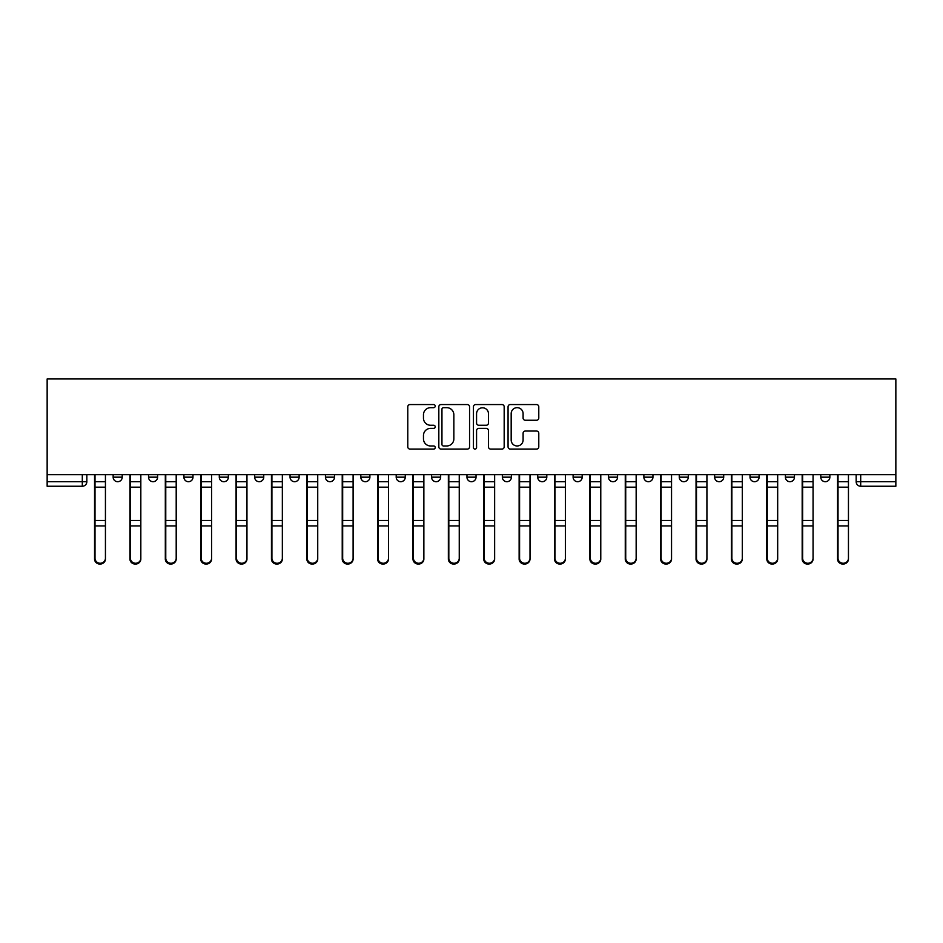 <?xml version="1.0" encoding="UTF-8"?>
<svg xmlns="http://www.w3.org/2000/svg" width="943" height="943" viewBox="0 0 943 943"><rect width="100%" height="100%" fill="white"/><g stroke="black" fill="none" stroke-linecap="round" stroke-linejoin="round"><path stroke-width="1.41" d="M435.218 406.115A1.556 1.556 0 0 0 433.65 404.559L410.005 404.559A2.228 2.228 0 0 0 407.777 406.787L407.777 446.852A2.228 2.228 0 0 0 410.005 449.08L433.65 449.08A1.556 1.556 0 0 0 435.218 447.524A1.556 1.556 0 0 0 433.65 445.968L430.597 445.968A7.12 7.12 0 0 1 423.466 438.837L423.466 435.501A7.12 7.12 0 0 1 430.597 428.381L433.65 428.381A1.556 1.556 0 0 0 435.218 426.825A1.556 1.556 0 0 0 433.65 425.258L430.597 425.258A7.12 7.12 0 0 1 423.466 418.138L423.466 414.802A7.12 7.12 0 0 1 430.597 407.671L433.65 407.671A1.556 1.556 0 0 0 435.218 406.115M820.775 477.17L820.775 474.671L820.775 477.17A4.538 4.538 0 0 0 825.314 481.708A4.538 4.538 0 0 1 820.775 477.17L829.852 477.17A4.538 4.538 0 0 1 825.314 481.708A4.538 4.538 0 0 0 829.852 477.17L829.852 474.671L829.852 477.17M502.348 474.671L502.348 477.17L511.412 477.17A4.538 4.538 0 0 1 506.886 481.708A4.538 4.538 0 0 1 502.348 477.17L502.348 474.671M396.201 474.671L396.201 477.17L405.278 477.17A4.538 4.538 0 0 1 400.74 481.708A4.538 4.538 0 0 1 396.201 477.17L396.201 474.671M325.441 474.671L325.441 477.17L334.506 477.17A4.538 4.538 0 0 1 329.979 481.708A4.538 4.538 0 0 1 325.441 477.17L325.441 474.671M290.055 474.671L290.055 477.17L299.131 477.17A4.538 4.538 0 0 1 294.593 481.708A4.538 4.538 0 0 1 290.055 477.17L290.055 474.671M219.295 474.671L219.295 477.17L228.371 477.17A4.538 4.538 0 0 1 223.833 481.708A4.538 4.538 0 0 1 219.295 477.17L219.295 474.671M536.567 420.248A2.228 2.228 0 0 0 538.783 418.032L538.783 406.787A2.228 2.228 0 0 0 536.567 404.559L510.293 404.559A2.228 2.228 0 0 0 508.065 406.787L508.065 446.852A2.228 2.228 0 0 0 510.293 449.08L536.567 449.08A2.228 2.228 0 0 0 538.783 446.852L538.783 433.273A2.228 2.228 0 0 0 536.567 431.045L525.322 431.045A2.228 2.228 0 0 0 523.094 433.273L523.094 440.016A5.953 5.953 0 0 1 517.141 445.968A5.953 5.953 0 0 1 511.177 440.016L511.177 413.623A5.953 5.953 0 0 1 517.141 407.671A5.953 5.953 0 0 1 523.094 413.623L523.094 418.032A2.228 2.228 0 0 0 525.322 420.248L536.567 420.248M895.85 474.671L47.15 474.671L47.15 378.968L895.85 378.968L895.85 486.246L860.7 486.246A4.538 4.538 0 0 1 856.161 481.708L895.85 481.708M469.555 406.787A2.228 2.228 0 0 0 467.327 404.559L441.053 404.559A2.228 2.228 0 0 0 438.825 406.787L438.825 446.852A2.228 2.228 0 0 0 441.053 449.08L467.327 449.08A2.228 2.228 0 0 0 469.555 446.852L469.555 406.787M475.673 404.559L501.947 404.559A2.228 2.228 0 0 1 504.175 406.787L504.175 446.852A2.228 2.228 0 0 1 501.947 449.08L490.702 449.08A2.228 2.228 0 0 1 488.474 446.852L488.474 430.609A2.228 2.228 0 0 0 486.246 428.381L478.796 428.381A2.228 2.228 0 0 0 476.569 430.609L476.569 447.524A1.556 1.556 0 0 1 475.001 449.08A1.556 1.556 0 0 1 473.445 447.524L473.445 406.787A2.228 2.228 0 0 1 475.673 404.559M856.161 474.671L856.161 481.708L856.161 474.671M86.839 474.671L86.839 481.708L86.839 474.671M82.3 474.671L82.3 486.246L47.15 486.246L47.15 481.708L86.839 481.708A4.538 4.538 0 0 1 82.3 486.246A4.538 4.538 0 0 0 86.839 481.708M47.15 474.671L47.15 481.708M785.401 474.671L785.401 477.17L794.466 477.17L794.466 474.671L794.466 477.17A4.538 4.538 0 0 1 789.928 481.708A4.538 4.538 0 0 1 785.401 477.17A4.538 4.538 0 0 0 789.928 481.708M759.091 477.17L759.091 474.671L759.091 477.17A4.538 4.538 0 0 1 754.553 481.708A4.538 4.538 0 0 1 750.015 477.17L759.091 477.17A4.538 4.538 0 0 1 754.553 481.708M750.015 474.671L750.015 477.17M723.705 474.671L723.705 477.17A4.538 4.538 0 0 1 719.167 481.708A4.538 4.538 0 0 1 714.629 477.17L723.705 477.17A4.538 4.538 0 0 1 719.167 481.708M714.629 474.671L714.629 477.17M688.319 474.671L688.319 477.17A4.538 4.538 0 0 1 683.793 481.708A4.538 4.538 0 0 1 679.255 477.17L688.319 477.17M679.255 474.671L679.255 477.17M652.945 474.671L652.945 477.17A4.538 4.538 0 0 1 648.407 481.708A4.538 4.538 0 0 1 643.869 477.17L652.945 477.17M643.869 474.671L643.869 477.17M617.559 474.671L617.559 477.17A4.538 4.538 0 0 1 613.021 481.708A4.538 4.538 0 0 1 608.494 477.17L617.559 477.17M608.494 474.671L608.494 477.17M582.185 474.671L582.185 477.17A4.538 4.538 0 0 1 577.646 481.708A4.538 4.538 0 0 1 573.108 477.17A4.538 4.538 0 0 0 577.646 481.708M573.108 474.671L573.108 477.17L582.185 477.17M546.799 474.671L546.799 477.17A4.538 4.538 0 0 1 542.26 481.708A4.538 4.538 0 0 1 537.722 477.17A4.538 4.538 0 0 0 542.26 481.708M537.722 474.671L537.722 477.17L546.799 477.17M511.412 474.671L511.412 477.17A4.538 4.538 0 0 1 506.886 481.708M476.038 474.671L476.038 477.17A4.538 4.538 0 0 1 471.5 481.708A4.538 4.538 0 0 1 466.962 477.17L476.038 477.17M466.962 474.671L466.962 477.17M440.652 474.671L440.652 477.17A4.538 4.538 0 0 1 436.114 481.708A4.538 4.538 0 0 1 431.588 477.17L440.652 477.17L440.652 474.671M431.588 474.671L431.588 477.17M405.278 474.671L405.278 477.17M369.892 474.671L369.892 477.17A4.538 4.538 0 0 1 365.354 481.708A4.538 4.538 0 0 1 360.815 477.17L369.892 477.17L369.892 474.671M360.815 474.671L360.815 477.17M334.506 474.671L334.506 477.17L334.506 474.671M299.131 477.17L299.131 474.671L299.131 477.17A4.538 4.538 0 0 1 294.593 481.708M263.745 474.671L263.745 477.17A4.538 4.538 0 0 1 259.207 481.708A4.538 4.538 0 0 1 254.681 477.17A4.538 4.538 0 0 0 259.207 481.708A4.538 4.538 0 0 0 263.745 477.17L263.745 474.671M254.681 474.671L254.681 477.17L263.745 477.17M228.371 474.671L228.371 477.17M192.985 474.671L192.985 477.17A4.538 4.538 0 0 1 188.447 481.708A4.538 4.538 0 0 1 183.909 477.17A4.538 4.538 0 0 0 188.447 481.708A4.538 4.538 0 0 0 192.985 477.17L183.909 477.17L183.909 474.671M148.534 474.671L148.534 477.17L157.599 477.17L157.599 474.671L157.599 477.17A4.538 4.538 0 0 1 153.072 481.708A4.538 4.538 0 0 1 148.534 477.17A4.538 4.538 0 0 0 153.072 481.708M113.148 474.671L113.148 477.17L122.225 477.17L122.225 474.671L122.225 477.17A4.538 4.538 0 0 1 117.686 481.708A4.538 4.538 0 0 1 113.148 477.17A4.538 4.538 0 0 0 117.686 481.708M443.505 407.671A1.556 1.556 0 0 0 441.949 409.227L441.949 444.412A1.556 1.556 0 0 0 443.505 445.968L446.734 445.968A7.12 7.12 0 0 0 453.854 438.837L453.854 414.802A7.12 7.12 0 0 0 446.734 407.671L443.505 407.671M488.474 413.741A5.953 5.953 0 0 0 482.521 407.789A5.953 5.953 0 0 0 476.569 413.741L476.569 423.03A2.228 2.228 0 0 0 478.796 425.258L486.246 425.258A2.228 2.228 0 0 0 488.474 423.03L488.474 413.741M94.548 474.671L94.548 559.01A5.222 5.021 180 0 0 99.993 564.032M105.439 558.221L105.439 559.01A5.222 5.021 180 0 1 100.217 564.032A5.222 5.021 180 0 1 95.007 559.01L95.007 558.221A5.222 5.021 0 0 0 100.217 563.254A5.222 5.021 0 0 0 105.439 558.221L105.439 525.911L95.007 525.911L95.007 558.221M95.007 474.671L95.007 525.911M105.439 474.671L105.439 525.911M129.934 474.671L129.934 559.01A5.222 5.021 180 0 0 135.379 564.032M165.32 474.671L165.32 559.01A5.222 5.021 180 0 0 170.754 564.032M140.825 558.221L140.825 559.01A5.222 5.021 180 0 1 135.603 564.032A5.222 5.021 180 0 1 130.382 559.01L130.382 558.221A5.222 5.021 0 0 0 135.603 563.254A5.222 5.021 0 0 0 140.825 558.221L140.825 525.911L130.382 525.911L130.382 558.221M130.382 474.671L130.382 525.911M140.825 474.671L140.825 525.911M176.2 558.221L176.2 559.01A5.222 5.021 180 0 1 170.989 564.032A5.222 5.021 180 0 1 165.768 559.01L165.768 558.221A5.222 5.021 0 0 0 170.989 563.254A5.222 5.021 0 0 0 176.2 558.221L176.2 525.911L165.768 525.911L165.768 558.221M165.768 474.671L165.768 525.911M176.2 474.671L176.2 525.911M200.694 474.671L200.694 559.01A5.222 5.021 180 0 0 206.14 564.032M236.08 474.671L236.08 559.01A5.222 5.021 180 0 0 241.526 564.032M271.454 474.671L271.454 559.01A5.222 5.021 180 0 0 276.9 564.032M211.586 558.221L211.586 559.01A5.222 5.021 180 0 1 206.364 564.032A5.222 5.021 180 0 1 201.154 559.01L201.154 558.221A5.222 5.021 0 0 0 206.364 563.254A5.222 5.021 0 0 0 211.586 558.221L211.586 525.911L201.154 525.911L201.154 558.221M201.154 474.671L201.154 525.911M211.586 474.671L211.586 525.911M246.96 558.221L246.96 559.01A5.222 5.021 180 0 1 241.75 564.032A5.222 5.021 180 0 1 236.528 559.01L236.528 558.221A5.222 5.021 0 0 0 241.75 563.254A5.222 5.021 0 0 0 246.96 558.221L246.96 525.911L236.528 525.911L236.528 558.221M236.528 474.671L236.528 525.911M246.96 474.671L246.96 525.911M282.346 558.221L282.346 559.01A5.222 5.021 180 0 1 277.124 564.032A5.222 5.021 180 0 1 271.914 559.01L271.914 558.221A5.222 5.021 0 0 0 277.124 563.254A5.222 5.021 0 0 0 282.346 558.221L282.346 525.911L271.914 525.911L271.914 558.221M271.914 474.671L271.914 525.911M282.346 474.671L282.346 525.911M306.84 474.671L306.84 559.01A5.222 5.021 180 0 0 312.286 564.032M317.732 558.221L317.732 559.01A5.222 5.021 180 0 1 312.51 564.032A5.222 5.021 180 0 1 307.288 559.01L307.288 558.221A5.222 5.021 0 0 0 312.51 563.254A5.222 5.021 0 0 0 317.732 558.221L317.732 525.911L307.288 525.911L307.288 558.221M307.288 474.671L307.288 525.911M317.732 474.671L317.732 525.911M342.226 474.671L342.226 559.01A5.222 5.021 180 0 0 347.661 564.032M353.106 558.221L353.106 559.01A5.222 5.021 180 0 1 347.896 564.032A5.222 5.021 180 0 1 342.674 559.01L342.674 558.221A5.222 5.021 0 0 0 347.896 563.254A5.222 5.021 0 0 0 353.106 558.221L353.106 525.911L342.674 525.911L342.674 558.221M342.674 474.671L342.674 525.911M353.106 474.671L353.106 525.911M377.601 474.671L377.601 559.01A5.222 5.021 180 0 0 383.047 564.032M388.492 558.221L388.492 559.01A5.222 5.021 180 0 1 383.271 564.032A5.222 5.021 180 0 1 378.06 559.01L378.06 558.221A5.222 5.021 0 0 0 383.271 563.254A5.222 5.021 0 0 0 388.492 558.221L388.492 525.911L378.06 525.911L378.06 558.221M378.06 474.671L378.06 525.911M388.492 474.671L388.492 525.911M412.987 474.671L412.987 559.01A5.222 5.021 180 0 0 418.433 564.032M423.867 558.221L423.867 559.01A5.222 5.021 180 0 1 418.657 564.032A5.222 5.021 180 0 1 413.435 559.01L413.435 558.221A5.222 5.021 0 0 0 418.657 563.254A5.222 5.021 0 0 0 423.867 558.221L423.867 525.911L413.435 525.911L413.435 558.221M413.435 474.671L413.435 525.911M423.867 474.671L423.867 525.911M448.361 474.671L448.361 559.01A5.222 5.021 180 0 0 453.807 564.032M459.253 558.221L459.253 559.01A5.222 5.021 180 0 1 454.031 564.032A5.222 5.021 180 0 1 448.821 559.01L448.821 558.221A5.222 5.021 0 0 0 454.031 563.254A5.222 5.021 0 0 0 459.253 558.221L459.253 525.911L448.821 525.911L448.821 558.221M448.821 474.671L448.821 525.911M459.253 474.671L459.253 525.911M483.747 474.671L483.747 559.01A5.222 5.021 180 0 0 489.193 564.032M494.639 558.221L494.639 559.01A5.222 5.021 180 0 1 489.417 564.032A5.222 5.021 180 0 1 484.195 559.01L484.195 558.221A5.222 5.021 0 0 0 489.417 563.254A5.222 5.021 0 0 0 494.639 558.221L494.639 525.911L484.195 525.911L484.195 558.221M484.195 474.671L484.195 525.911M494.639 474.671L494.639 525.911M519.133 474.671L519.133 559.01A5.222 5.021 180 0 0 524.567 564.032M530.013 558.221L530.013 559.01A5.222 5.021 180 0 1 524.803 564.032A5.222 5.021 180 0 1 519.581 559.01L519.581 558.221A5.222 5.021 0 0 0 524.803 563.254A5.222 5.021 0 0 0 530.013 558.221L530.013 525.911L519.581 525.911L519.581 558.221M519.581 474.671L519.581 525.911M530.013 474.671L530.013 525.911M554.508 474.671L554.508 559.01A5.222 5.021 180 0 0 559.953 564.032M565.399 558.221L565.399 559.01A5.222 5.021 180 0 1 560.177 564.032A5.222 5.021 180 0 1 554.967 559.01L554.967 558.221A5.222 5.021 0 0 0 560.177 563.254A5.222 5.021 0 0 0 565.399 558.221L565.399 525.911L554.967 525.911L554.967 558.221M554.967 474.671L554.967 525.911M565.399 474.671L565.399 525.911M589.894 474.671L589.894 559.01A5.222 5.021 180 0 0 595.339 564.032M600.774 558.221L600.774 559.01A5.222 5.021 180 0 1 595.563 564.032A5.222 5.021 180 0 1 590.342 559.01L590.342 558.221A5.222 5.021 0 0 0 595.563 563.254A5.222 5.021 0 0 0 600.774 558.221L600.774 525.911L590.342 525.911L590.342 558.221M590.342 474.671L590.342 525.911M600.774 474.671L600.774 525.911M625.268 474.671L625.268 559.01A5.222 5.021 180 0 0 630.714 564.032M636.16 558.221L636.16 559.01A5.222 5.021 180 0 1 630.938 564.032A5.222 5.021 180 0 1 625.728 559.01L625.728 558.221A5.222 5.021 0 0 0 630.938 563.254A5.222 5.021 0 0 0 636.16 558.221L636.16 525.911L625.728 525.911L625.728 558.221M625.728 474.671L625.728 525.911M636.16 474.671L636.16 525.911M660.654 474.671L660.654 559.01A5.222 5.021 180 0 0 666.1 564.032M671.546 558.221L671.546 559.01A5.222 5.021 180 0 1 666.324 564.032A5.222 5.021 180 0 1 661.114 559.01L661.114 558.221A5.222 5.021 0 0 0 666.324 563.254A5.222 5.021 0 0 0 671.546 558.221L671.546 525.911L661.114 525.911L661.114 558.221M661.114 474.671L661.114 525.911M671.546 474.671L671.546 525.911M696.04 474.671L696.04 559.01A5.222 5.021 180 0 0 701.474 564.032M706.92 558.221L706.92 559.01A5.222 5.021 180 0 1 701.71 564.032A5.222 5.021 180 0 1 696.488 559.01L696.488 558.221A5.222 5.021 0 0 0 701.71 563.254A5.222 5.021 0 0 0 706.92 558.221L706.92 525.911L696.488 525.911L696.488 558.221M696.488 474.671L696.488 525.911M706.92 474.671L706.92 525.911M731.414 474.671L731.414 559.01A5.222 5.021 180 0 0 736.86 564.032M742.306 558.221L742.306 559.01A5.222 5.021 180 0 1 737.084 564.032A5.222 5.021 180 0 1 731.874 559.01L731.874 558.221A5.222 5.021 0 0 0 737.084 563.254A5.222 5.021 0 0 0 742.306 558.221L742.306 525.911L731.874 525.911L731.874 558.221M731.874 474.671L731.874 525.911M742.306 474.671L742.306 525.911M766.8 474.671L766.8 559.01A5.222 5.021 180 0 0 772.246 564.032M777.68 558.221L777.68 559.01A5.222 5.021 180 0 1 772.47 564.032A5.222 5.021 180 0 1 767.248 559.01L767.248 558.221A5.222 5.021 0 0 0 772.47 563.254A5.222 5.021 0 0 0 777.68 558.221L777.68 525.911L767.248 525.911L767.248 558.221M767.248 474.671L767.248 525.911M777.68 474.671L777.68 525.911M802.175 474.671L802.175 559.01A5.222 5.021 180 0 0 807.621 564.032M813.066 558.221L813.066 559.01A5.222 5.021 180 0 1 807.845 564.032A5.222 5.021 180 0 1 802.634 559.01L802.634 558.221A5.222 5.021 0 0 0 807.845 563.254A5.222 5.021 0 0 0 813.066 558.221L813.066 525.911L802.634 525.911L802.634 558.221M802.634 474.671L802.634 525.911M813.066 474.671L813.066 525.911M837.561 474.671L837.561 559.01A5.222 5.021 180 0 0 843.007 564.032M848.452 558.221L848.452 559.01A5.222 5.021 180 0 1 843.231 564.032A5.222 5.021 180 0 1 838.021 559.01L838.021 558.221A5.222 5.021 0 0 0 843.231 563.254A5.222 5.021 0 0 0 848.452 558.221L848.452 525.911L838.021 525.911L838.021 558.221M838.021 474.671L838.021 525.911M848.452 474.671L848.452 525.911M860.7 474.671L860.7 486.246M94.548 481.708L105.439 481.708M105.439 520.453L95.007 520.453M105.439 487.177L95.007 487.177M129.934 481.708L140.825 481.708M165.32 481.708L176.2 481.708M140.825 520.453L130.382 520.453M140.825 487.177L130.382 487.177M176.2 520.453L165.768 520.453M176.2 487.177L165.768 487.177M200.694 481.708L211.586 481.708M236.08 481.708L246.96 481.708M271.454 481.708L282.346 481.708M211.586 520.453L201.154 520.453M211.586 487.177L201.154 487.177M246.96 520.453L236.528 520.453M246.96 487.177L236.528 487.177M282.346 520.453L271.914 520.453M282.346 487.177L271.914 487.177M306.84 481.708L317.732 481.708M317.732 520.453L307.288 520.453M317.732 487.177L307.288 487.177M342.226 481.708L353.106 481.708M353.106 520.453L342.674 520.453M353.106 487.177L342.674 487.177M377.601 481.708L388.492 481.708M388.492 520.453L378.06 520.453M388.492 487.177L378.06 487.177M412.987 481.708L423.867 481.708M423.867 520.453L413.435 520.453M423.867 487.177L413.435 487.177M448.361 481.708L459.253 481.708M459.253 520.453L448.821 520.453M459.253 487.177L448.821 487.177M483.747 481.708L494.639 481.708M494.639 520.453L484.195 520.453M494.639 487.177L484.195 487.177M519.133 481.708L530.013 481.708M530.013 520.453L519.581 520.453M530.013 487.177L519.581 487.177M554.508 481.708L565.399 481.708M565.399 520.453L554.967 520.453M565.399 487.177L554.967 487.177M589.894 481.708L600.774 481.708M600.774 520.453L590.342 520.453M600.774 487.177L590.342 487.177M625.268 481.708L636.16 481.708M636.16 520.453L625.728 520.453M636.16 487.177L625.728 487.177M660.654 481.708L671.546 481.708M671.546 520.453L661.114 520.453M671.546 487.177L661.114 487.177M696.04 481.708L706.92 481.708M706.92 520.453L696.488 520.453M706.92 487.177L696.488 487.177M731.414 481.708L742.306 481.708M742.306 520.453L731.874 520.453M742.306 487.177L731.874 487.177M766.8 481.708L777.68 481.708M777.68 520.453L767.248 520.453M777.68 487.177L767.248 487.177M802.175 481.708L813.066 481.708M813.066 520.453L802.634 520.453M813.066 487.177L802.634 487.177M837.561 481.708L848.452 481.708M848.452 520.453L838.021 520.453M848.452 487.177L838.021 487.177"/></g></svg>
